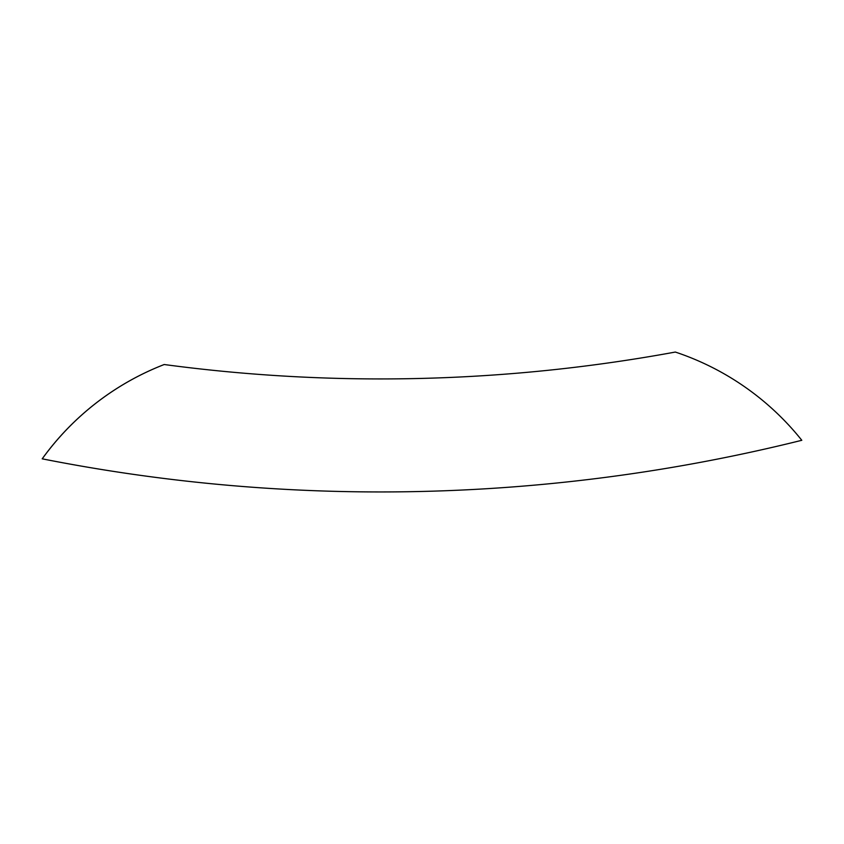 <?xml version="1.0" encoding="UTF-8"?>
<svg xmlns="http://www.w3.org/2000/svg" width="844" height="844" viewBox="0 0 844 844"><rect width="100%" height="100%" fill="white"/><g stroke="black" fill="none" stroke-linecap="round" stroke-linejoin="round"><path stroke-width="1.27" d="M42.2 458.83A271.684 271.578 90 0 1 164.179 364.524L164.211 364.524A1632.085 1631.473 90 0 0 380.496 378.935A1632.085 1631.473 90 0 0 675.337 352.053A271.684 271.578 90 0 1 801.8 440.294A1745.107 1744.453 -90 0 1 380.496 491.946A1745.107 1744.453 -90 0 1 42.232 458.83L42.2 458.83A1745.107 1744.453 -90 0 0 380.454 491.946A1745.107 1744.453 -90 0 0 380.475 491.946L380.454 491.946M675.369 352.053L675.337 352.053A1632.085 1631.473 90 0 1 380.496 378.935M164.211 364.524A271.684 271.578 90 0 0 42.232 458.83"/></g></svg>

